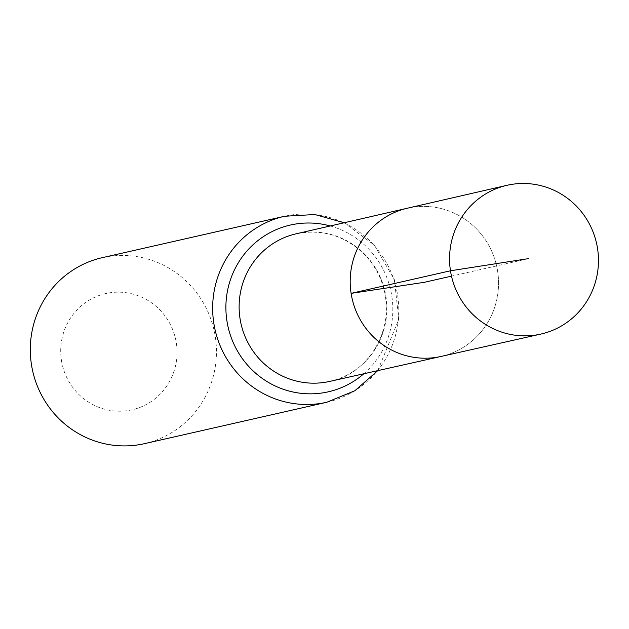 <?xml version="1.0" encoding="UTF-8"?>
<svg xmlns="http://www.w3.org/2000/svg" width="629" height="629" viewBox="0 0 629 629"><rect width="100%" height="100%" fill="white"/><g stroke="black" fill="none" stroke-linecap="round" stroke-linejoin="round"><path stroke-width="0.47" stroke-dasharray="3.15 2.36" d="M441.008 356.462A75.999 74.08 77.2 0 0 496.611 265.886A75.999 74.08 77.2 0 0 407.34 208.23A75.999 74.08 77.2 0 1 496.611 265.886A75.999 74.08 77.2 0 1 441.008 356.462M61.43 360.37A59.598 58.096 77.2 0 0 155.497 398.346A59.598 58.096 77.2 0 0 139.709 296.345A59.598 58.096 77.2 0 0 61.43 360.37M144.497 443.657A95.364 92.95 77.2 0 0 214.017 330.076A95.364 92.95 77.2 0 0 102.252 257.678M528.895 258.558L451.496 276.139M329.557 381.441A75.684 73.774 77.2 0 0 384.932 291.258A75.684 73.774 77.2 0 0 296.031 233.839C321.93 228.657 344.692 235.482 364.317 254.313C374.68 265.013 381.473 277.719 384.696 292.43C393.974 338.064 361.761 376.401 329.557 381.441M326.844 402.238A95.364 92.95 77.2 0 0 396.364 288.656A95.364 92.95 77.2 0 0 284.599 216.258M363.821 373.76A85.52 83.366 77.2 0 0 390.648 289.961A85.52 83.366 77.2 0 0 330.249 225.968M377.777 370.63L398.825 319.218L394.375 279.669L374.475 245.271L344.189 222.76"/><path stroke-width="0.94" d="M506.919 185.319L407.34 208.23A75.999 74.08 77.2 0 0 351.108 293.366A75.999 74.08 77.2 0 0 441.008 356.462L329.557 381.441A75.684 73.774 77.2 0 1 240.034 318.62A75.684 73.774 77.2 0 1 296.031 233.839L407.34 208.23A75.999 74.08 77.2 0 0 351.108 293.366A75.999 74.08 77.2 0 0 441.008 356.462L540.712 334.109A76.29 74.364 77.2 0 0 597.55 248.557A76.29 74.364 77.2 0 0 506.919 185.319A76.29 74.364 77.2 0 0 450.474 270.777A76.29 74.364 77.2 0 0 540.712 334.109M344.189 222.76L314.885 214.528L284.599 216.258L102.252 257.678A95.364 92.95 77.2 0 0 31.45 364.553A95.364 92.95 77.2 0 0 144.497 443.657L326.844 402.238L354.905 390.719L377.777 370.63M451.496 276.139L424.371 282.303L351.108 293.366L450.474 270.777L528.895 258.558M284.599 216.258A95.364 92.95 77.2 0 0 213.797 323.133A95.364 92.95 77.2 0 0 326.844 402.238M330.249 225.968A85.52 83.366 77.2 0 0 226.92 320.876A85.52 83.366 77.2 0 0 280.636 388.297A85.52 83.366 77.2 0 0 363.821 373.76"/></g></svg>
